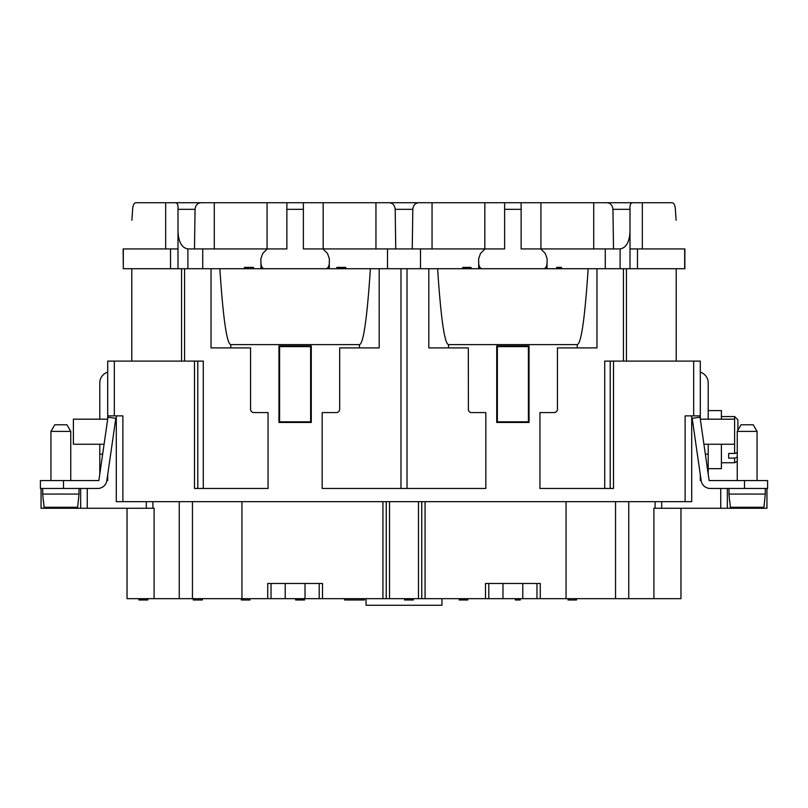<?xml version="1.0" encoding="UTF-8"?>
<svg xmlns="http://www.w3.org/2000/svg" width="808" height="808" viewBox="0 0 808 808"><rect width="100%" height="100%" fill="white"/><g stroke="black" fill="none" stroke-linecap="round" stroke-linejoin="round"><path stroke-width="1.21" d="M386.234 501.667L386.234 598.667L322.503 598.667L322.503 583.487L267.731 583.487L267.731 598.667L127.038 598.667L127.038 508.262L127.038 598.667M700.294 474.68L700.294 480.548L701.132 480.548L692.193 418.322L700.031 417.201L709.131 480.548L767.6 480.548L767.6 488.466L710.272 488.466A9.242 9.242 0 0 1 701.132 480.538M700.294 418.988L700.294 415.878L685.113 415.878L685.113 501.667L691.709 501.667L691.709 415.878M661.691 501.667L661.691 508.262L727.351 508.262L727.351 488.466M152.914 501.667L152.914 508.262L154.096 508.262L154.096 598.667M615.545 501.667L615.545 598.667L522.776 598.667L522.776 583.487M522.776 598.667L502.98 598.667L502.98 583.487M152.914 508.262L80.648 508.262L80.648 488.466M459.348 598.667L459.348 599.99L467.761 599.99L467.761 598.667M459.681 598.667L459.681 599.99M305.02 583.487L305.02 598.667L322.503 598.667M421.766 501.667L421.766 598.667L485.497 598.667L485.497 583.487L540.269 583.487L540.269 598.667M80.648 508.262L41.056 508.262L41.056 488.466M460.994 598.667L460.994 599.99M461.489 598.667L461.489 599.99M407.02 488.466L407.02 268.721L184.588 268.721L184.588 361.105M407.02 268.721L437.603 268.721C440.926 318.635 444.572 343.925 448.541 344.612L448.541 347.905L428.796 347.905L428.796 268.721M610.212 488.466L610.212 361.105L613.514 361.105L613.514 488.466L539.936 488.466L539.936 412.575L554.126 412.575A3.303 3.303 0 0 0 557.429 409.282L557.429 347.905L596.971 347.905L596.971 268.721L437.603 268.721M596.971 268.721L623.412 268.721L623.412 361.105M421.766 598.667L386.234 598.667M460.499 598.667L460.499 599.99M655.086 501.667L655.086 508.262L661.691 508.262M336.855 268.721L336.855 267.397L345.763 267.397L345.763 268.721M337.189 268.721L337.189 267.397M502.98 598.667L485.497 598.667M441.946 598.667L441.946 605.263L366.054 605.263L366.054 598.667M680.962 598.667L680.962 508.262L680.962 598.667L615.545 598.667M727.351 508.262L766.944 508.262L766.944 488.466L766.944 508.262M653.904 598.667L653.904 508.262L655.086 508.262M465.62 598.667L465.62 599.99M466.115 598.667L466.115 599.99M192.456 501.667L192.456 598.667M588.163 268.721C584.84 318.635 581.194 343.925 577.225 344.612L448.541 344.612M203.283 488.466L203.283 361.105L197.788 361.105L197.788 488.466M197.788 361.105L107.706 361.105L107.706 418.988M305.02 598.667L285.224 598.667L285.224 583.487M116.291 415.878L116.291 501.667L685.113 501.667M122.887 501.667L122.887 415.878L107.706 415.878L107.706 379.588M345.107 268.721L345.107 267.397M344.935 268.721L344.935 267.397M253.207 412.514L252.631 412.332M250.632 409.888L250.571 409.282A3.303 3.303 0 0 0 253.874 412.575L268.064 412.575L268.064 488.466L194.486 488.466L194.486 361.105M219.837 268.721C223.159 318.635 226.806 343.925 230.775 344.612L230.775 347.905L211.029 347.905L211.029 268.721M462.974 598.667L462.974 599.99M464.135 598.667L464.135 599.99M462.317 598.667L462.317 599.99M459.015 598.667L459.348 599.99M459.186 598.667L459.186 599.99M107.706 474.68L107.706 480.548L106.868 480.548A9.242 9.242 0 0 1 97.728 488.466L63.499 488.466L63.499 480.548L98.869 480.548L107.969 417.201L115.807 418.322L106.868 480.538M341.804 268.721L341.804 267.397M340.814 268.721L340.814 267.397M285.224 598.667L267.731 598.667M460.005 598.667L460.005 599.99M464.792 598.667L464.792 599.99M131.795 268.721L131.795 361.105M448.541 347.905L468.337 347.905L468.398 409.888M467.105 598.667L467.105 599.99M467.428 598.667L467.428 599.99M613.514 361.105L700.294 361.105L700.294 415.878M468.337 409.282A3.303 3.303 0 0 0 471.64 412.575L485.83 412.575L485.83 488.466L322.17 488.466L322.17 412.575L336.36 412.575A3.303 3.303 0 0 0 339.663 409.282L339.663 347.905L379.204 347.905L379.204 268.721M554.662 412.534L555.369 412.332M555.662 412.201L556.439 411.625M467.6 598.667L467.6 599.99M466.61 598.667L466.61 599.99M230.775 344.612L359.459 344.612C363.428 343.925 367.074 318.635 370.397 268.721M343.622 268.721L343.622 267.397M342.632 268.721L342.632 267.397M336.896 412.534L337.603 412.332M337.896 412.201L338.673 411.625M344.279 268.721L344.279 267.397M250.571 409.282L250.571 347.905L230.775 347.905M610.212 361.105L604.717 361.105L604.717 488.466M338.996 268.721L338.996 267.397M338.34 268.721L338.34 267.397M470.973 412.514L470.397 412.332M337.512 268.721L337.512 267.397M337.683 268.721L337.683 267.397M339.986 268.721L339.986 267.397M676.205 268.721L676.205 361.105M737.25 431.381L741.057 424.786L753.228 424.786L757.045 431.381L757.045 480.548L757.045 431.381L737.25 431.381L737.25 480.548M558.661 268.721L558.661 267.397L561.469 267.397L561.469 268.721M558.166 268.721L558.661 267.397M556.682 268.721L556.682 267.397L558.166 267.397M558.005 268.721L558.005 267.397M244.39 268.721L244.39 267.397L253.459 267.397L253.459 268.721M705.344 454.157L708.212 454.157L708.212 444.249M529.048 422.473L529.048 345.925L496.718 345.925L496.718 422.473L529.048 422.473M278.952 422.473L311.282 422.473L311.282 345.925L278.952 345.925L278.952 422.473M467.105 268.721L467.105 267.397L471.064 267.397L471.064 268.721M466.115 268.721L466.115 267.397L467.105 267.397M465.287 268.721L465.287 267.397L466.115 267.397M464.297 268.721L464.297 267.397L465.287 267.397M463.641 268.721L463.641 267.397L464.297 267.397M462.974 268.721L462.974 267.397L463.641 267.397M462.812 268.721L462.974 267.397M462.317 268.721L462.812 267.397M470.731 268.721L470.731 267.397M470.397 268.721L470.397 267.397M470.236 268.721L470.236 267.397M469.579 268.721L469.579 267.397M561.136 268.721L561.136 267.397M560.308 268.721L560.308 267.397M559.813 268.721L559.813 267.397M559.156 268.721L559.156 267.397M467.923 268.721L467.923 267.397M468.913 268.721L468.913 267.397M247.854 268.721L247.854 267.397M246.036 268.721L246.036 267.397M107.686 419.18L73.397 419.18L73.397 444.249L104.081 444.249M107.706 372.165A11.221 11.221 0 0 0 99.788 382.881L99.788 419.18M729.836 501.334L730.361 507.272L763.934 507.272L765.287 494.072L728.998 494.072L729.634 501.334M708.212 474.114L708.212 454.157M765.287 488.466L765.287 494.072M728.998 488.466L728.998 494.072M753.228 424.786L757.045 431.381M741.057 424.786L737.906 430.24L737.906 419.837L734.603 416.534L721.403 416.534M515.443 598.667L515.443 599.99L520.221 599.99L520.221 598.667M518.736 598.667L518.736 599.99M518.908 598.667L518.908 599.99M518.241 598.667L518.241 599.99M517.746 598.667L517.746 599.99M517.09 598.667L517.09 599.99M516.595 598.667L516.595 599.99M515.767 598.667L515.767 599.99M364.428 598.667L364.428 599.99L344.632 599.99L344.632 598.667M193.243 598.667L193.243 599.99L202.323 599.99L202.323 598.667M200.667 598.667L200.667 599.99M198.859 598.667L198.859 599.99M295.617 598.667L295.617 599.99L304.525 599.99L304.525 598.667M304.192 598.667L304.192 599.99M303.859 598.667L303.859 599.99M303.697 598.667L303.697 599.99M303.04 598.667L303.04 599.99M302.374 598.667L302.374 599.99M301.384 598.667L301.384 599.99M300.566 598.667L300.566 599.99M299.576 598.667L299.576 599.99M298.748 598.667L298.748 599.99M297.758 598.667L297.758 599.99M297.102 598.667L297.102 599.99M296.435 598.667L296.435 599.99M296.273 598.667L296.273 599.99M241.339 598.667L241.339 599.99L249.914 599.99L249.914 598.667M404.576 598.667L404.576 599.99L413.322 599.99L413.322 598.667M404.909 598.667L404.909 599.99M412.827 598.667L412.827 599.99M412.666 598.667L412.666 599.99M411.999 598.667L411.999 599.99M411.343 598.667L411.343 599.99M410.353 598.667L410.353 599.99M409.525 598.667L409.525 599.99M408.535 598.667L408.535 599.99M407.717 598.667L407.717 599.99M406.727 598.667L406.727 599.99M406.06 598.667L406.06 599.99M405.404 598.667L405.404 599.99M405.242 598.667L405.242 599.99M568.064 598.667L568.064 599.99L576.478 599.99L576.478 598.667M575.983 598.667L575.983 599.99M569.216 598.667L569.216 599.99M568.226 598.667L568.226 599.99M576.144 598.667L576.144 599.99M138.885 598.667L138.885 599.99L147.793 599.99L147.793 598.667M147.137 598.667L147.137 599.99M146.975 598.667L146.975 599.99M146.309 598.667L146.309 599.99M145.652 598.667L145.652 599.99M144.662 598.667L144.662 599.99M143.834 598.667L143.834 599.99M142.844 598.667L142.844 599.99M142.026 598.667L142.026 599.99M141.036 598.667L141.036 599.99M140.37 598.667L140.37 599.99M139.713 598.667L139.713 599.99M139.552 598.667L139.552 599.99M139.218 598.667L139.218 599.99M147.47 598.667L147.47 599.99M310.625 346.592L279.608 346.592L279.608 421.816L310.625 421.816L310.625 346.592M528.392 346.592L497.375 346.592L497.375 421.816L528.392 421.816L528.392 346.592M99.788 444.249L99.788 474.114M66.943 424.786L70.751 431.381L66.943 424.786L54.772 424.786L50.955 431.381L50.955 480.548M70.751 431.381L70.751 480.548L70.751 431.381L50.955 431.381M63.499 488.466L40.4 488.466L40.4 480.548L63.499 480.548M186.234 202.737L165.67 202.737L165.67 248.925M621.766 202.737L642.33 202.737L642.33 248.925M676.094 220.251L675.387 209.333C675.013 205.01 673.912 202.818 672.064 202.737L633.119 202.737C630.846 202.707 629.816 204.505 630.008 208.121L630.008 248.925L637.482 248.925L637.482 268.721L684.861 268.721L684.861 248.925L637.482 248.925M630.008 248.925L630.008 268.721L637.482 268.721M547.026 268.721L547.117 258.671L545.259 253.439L540.704 248.925L620.11 248.925C626.119 247.884 629.412 242.178 630.008 231.785L630.008 268.721L623.412 268.721M630.008 231.785L630.008 209.333L612.949 209.333L613.514 248.925M612.949 209.333C612.393 204.576 609.808 202.374 605.182 202.737L432.048 202.737L432.048 248.925M605.263 248.925L605.263 268.721M540.704 248.925L521.13 248.925L521.13 209.333L504.636 209.333L504.636 248.925L485.063 248.925L480.507 253.439L478.649 258.671L478.74 268.721M482.033 268.721C480.033 268.377 478.912 266.468 478.69 263.004M547.077 263.004C546.844 266.468 545.733 268.377 543.734 268.721M485.063 248.925L387.507 248.925L387.507 268.721M521.13 209.333L521.13 202.737M504.636 209.333L504.636 202.737M131.906 220.251L132.613 209.333C132.987 205.01 134.088 202.818 135.936 202.737L375.952 202.737L375.952 248.925M432.048 202.737L375.952 202.737M605.182 202.737L633.119 202.737M102.656 454.157L99.788 454.157M43.541 501.334L44.066 507.272L77.639 507.272L79.002 494.072L42.713 494.072L43.349 501.334M260.974 268.721L260.883 258.671L262.741 253.439L267.296 248.925L194.486 248.925L195.051 209.333C195.607 204.576 198.192 202.374 202.818 202.737M202.737 248.925L202.737 268.721M194.486 248.925L187.89 248.925C181.881 247.884 178.588 242.178 177.992 231.785L177.992 268.721L184.588 268.721M267.296 248.925L286.87 248.925L286.87 202.737M260.923 263.004C261.156 266.468 262.267 268.377 264.267 268.721M325.967 268.721C327.967 268.377 329.088 266.468 329.31 263.004L329.26 268.721M286.87 209.333L303.364 209.333L303.364 248.925L322.937 248.925L327.493 253.439L329.351 258.671L329.31 263.004M303.364 209.333L303.364 202.737M387.416 202.737C392.042 202.374 394.627 204.576 395.183 209.333L395.748 248.925M322.937 248.925L387.507 248.925M420.493 268.721L420.493 248.925M412.252 248.925L412.817 209.333C413.373 204.576 415.958 202.374 420.584 202.737M42.713 488.466L42.713 494.072M79.002 488.466L79.002 494.072M195.051 209.333L177.992 209.333L177.992 208.121C178.184 204.505 177.154 202.707 174.882 202.737M123.311 248.925L123.311 268.721L123.139 248.925L177.992 248.925L177.992 209.333L177.992 231.785M177.992 268.721L123.311 268.721M700.294 372.165A11.221 11.221 0 0 1 708.212 382.881L708.212 419.18M708.212 410.595L721.403 410.595L721.403 419.18M721.403 444.249L721.403 468.67L708.212 468.67M721.403 462.731L734.603 462.731L734.603 458.136L728.665 458.136L728.665 453.47L728.665 458.136M737.25 452.52L735.25 453.419L728.665 453.47M737.906 430.24L737.906 427.503M734.603 458.136L737.25 457.187M700.314 419.18L734.603 419.18L734.603 444.249L703.92 444.249M720.746 508.262L720.746 488.466M179.255 598.667L179.255 501.667M87.254 488.466L87.254 508.262M319.2 598.667L319.2 583.487M400.98 488.466L400.98 268.721M389.537 598.667L389.537 501.667M418.463 598.667L418.463 501.667M566.055 501.667L566.055 598.667M425.069 501.667L425.069 598.667M488.8 598.667L488.8 583.487M241.946 501.667L241.946 598.667M114.312 415.878L114.312 361.105M536.966 598.667L536.966 583.487M382.931 501.667L382.931 598.667M271.034 598.667L271.034 583.487M67.458 508.262L67.458 507.272M54.257 508.262L54.257 507.272M181.558 268.721L181.558 361.105M740.542 508.262L740.542 507.272M628.745 501.667L628.745 598.667M693.688 361.105L693.688 415.878M146.309 501.667L146.309 508.262M753.743 508.262L753.743 507.272M626.442 268.721L626.442 361.105M744.501 488.466L744.501 480.548M577.225 344.612L577.225 347.905M359.459 344.612L359.459 347.905M684.689 248.925L684.689 268.721M593.718 248.925L593.718 202.737M540.926 248.925L540.926 202.737M620.11 248.925L620.11 268.721M214.282 248.925L214.282 202.737M187.89 248.925L187.89 268.721M267.074 248.925L267.074 202.737M484.84 248.925L484.84 202.737M395.183 209.333L412.817 209.333M323.16 248.925L323.16 202.737M170.518 248.925L170.518 268.721M734.603 453.47L734.603 444.249M734.603 419.18L734.603 416.534M734.603 462.731L737.25 461.408"/></g></svg>
